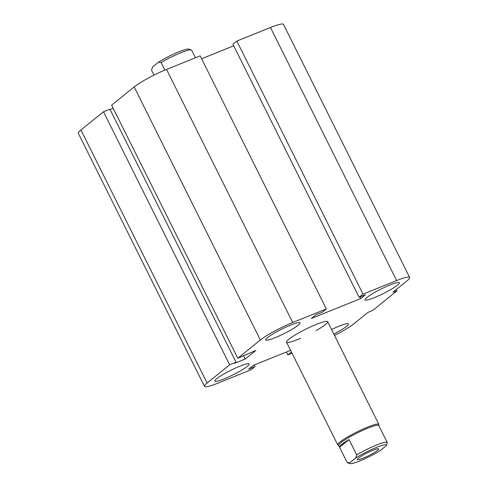 <?xml version="1.0" encoding="UTF-8"?>
<svg xmlns="http://www.w3.org/2000/svg" width="488" height="488" viewBox="0 0 488 488"><rect width="100%" height="100%" fill="white"/><g stroke="black" fill="none" stroke-linecap="round" stroke-linejoin="round"><path stroke-width="0.73" d="M300.632 338.294A22.979 3.038 -26.5 0 1 286.523 342.18A22.979 3.038 -26.5 0 1 295.765 334.622A22.979 3.038 -26.5 0 1 316.48 324.331A22.979 3.038 -26.5 0 1 327.649 321.677A22.979 3.038 -26.5 0 1 316.053 330.608M275.037 337.726A19.148 2.532 -26.5 0 1 265.728 339.935A19.148 2.532 -26.5 0 1 281.735 329.132A19.148 2.532 -26.5 0 1 299.998 322.849A19.148 2.532 -26.5 0 1 292.3 329.15A19.148 2.532 -26.5 0 1 275.037 337.726M224.138 378.883A19.148 2.532 -26.5 0 1 214.836 381.091A19.148 2.532 -26.5 0 1 230.836 370.282A19.148 2.532 -26.5 0 1 249.106 364.005A19.148 2.532 -26.5 0 1 241.401 370.307A19.148 2.532 -26.5 0 1 224.138 378.883M331.559 329.522A19.148 2.532 -26.5 0 1 348.444 323.922A19.148 2.532 -26.5 0 1 333.81 334.042M374.375 297.643A19.148 2.532 -26.5 0 1 365.067 299.852A19.148 2.532 -26.5 0 1 381.073 289.042A19.148 2.532 -26.5 0 1 399.337 282.765A19.148 2.532 -26.5 0 1 391.638 289.067A19.148 2.532 -26.5 0 1 374.375 297.643M334.5 335.421A26.803 3.544 153.5 0 0 353.824 323.855L367.915 312.46L373.131 310.1L396.927 290.86L396.268 289.536M396.927 290.86L392.974 292.196L407.065 280.801A26.803 3.544 153.5 0 0 409.658 277.477A26.803 3.544 153.5 0 0 396.634 280.57L363.011 294.136L236.839 41.071L232.922 44.237L359.095 297.302L365.512 294.715L360.815 298.51L360.028 296.93M363.011 294.136L359.095 297.302M360.815 298.51L311.301 318.493L315.998 314.693L322.415 312.106L326.332 308.941L200.159 55.87L166.536 69.436A26.803 3.544 153.5 0 0 134.176 86.937L111.624 105.17L237.802 358.241L255.864 350.439L245.214 359.052L243.634 355.886M326.332 308.941L292.709 322.507A26.803 3.544 153.5 0 0 260.348 340.002L237.802 358.241M245.214 359.052L234.826 363.249L236.076 362.23L229.659 364.823L103.48 111.758L80.935 129.991A26.803 3.544 153.5 0 0 78.342 133.322L204.515 386.386A26.803 3.544 153.5 0 0 217.538 383.287L251.161 369.721L255.078 366.555L254.291 364.975M236.076 362.23L109.904 109.166L103.48 111.758M229.659 364.823L207.107 383.056A26.803 3.544 153.5 0 0 204.515 386.386M233.709 45.823L201.605 58.78M255.078 366.555L248.66 369.148L253.357 365.347L290.586 350.329M409.658 277.477L283.485 24.406A26.803 3.544 153.5 0 0 270.462 27.505L236.839 41.071M291.434 352.019L287.841 354.922L286.395 352.019M287.841 354.922L292.031 353.233M113.204 108.342L110.111 109.593M191.29 49.922L188.758 49.099A20.484 2.708 153.5 0 0 176.51 52.808A20.484 2.708 153.5 0 0 158.447 62.238L161.071 62.501A22.399 2.965 -26.5 0 1 191.29 49.922A22.399 2.965 -26.5 0 1 191.638 50.166L195.432 57.779M161.071 62.501L164.871 70.126M154.013 75.121L151.561 70.193L152.488 67.057A20.484 2.708 153.5 0 0 152.421 67.222L152.262 67.68M152.488 67.057L158.447 62.238M349.06 439.554L356.685 454.84L355.752 457.976L349.792 462.795L347.169 462.532L339.55 447.246L349.06 439.554A22.399 2.965 -26.5 0 0 341.71 444.446A22.399 2.965 -26.5 0 0 339.538 447.228A22.399 2.965 -26.5 0 0 339.55 447.246M355.752 457.976A20.484 2.708 -26.5 0 1 376.089 447.581A20.484 2.708 -26.5 0 1 386.386 445.483L387.246 442.506L379.627 427.22A22.399 2.965 -26.5 0 1 379.64 427.238A22.399 2.965 -26.5 0 1 379.646 427.256L378.792 425.536A22.399 2.965 153.5 0 0 362.81 430.318A22.399 2.965 153.5 0 0 340.862 442.75A22.399 2.965 153.5 0 0 338.696 445.532L339.538 447.228M349.792 462.795A20.484 2.708 -26.5 0 0 350.048 463.6A20.484 2.708 -26.5 0 0 362.297 459.897A20.484 2.708 -26.5 0 0 380.359 450.461L386.319 445.642A20.484 2.708 -26.5 0 0 386.386 445.483M377.535 450.394A11.871 1.568 -26.5 0 1 365.902 456.981A11.871 1.568 -26.5 0 1 357.436 459.513A11.871 1.568 -26.5 0 1 367.354 452.809A11.871 1.568 -26.5 0 1 378.682 448.923A11.871 1.568 -26.5 0 1 377.535 450.394M347.169 462.532A22.399 2.965 153.5 0 0 347.517 462.776L350.048 463.6M387.246 442.506A22.399 2.965 153.5 0 0 356.685 454.84M378.84 425.64L378.908 424.639A22.979 3.038 153.5 0 0 378.865 424.401A22.979 3.038 153.5 0 0 362.474 429.3A22.979 3.038 153.5 0 0 339.965 442.055A22.979 3.038 153.5 0 0 337.739 444.904A22.979 3.038 153.5 0 0 337.903 445.08L338.745 445.629M396.634 280.57L270.462 27.505M207.107 383.056L80.935 129.991M292.709 322.507L166.536 69.436M260.348 340.002L134.176 86.937M286.523 342.18L337.739 444.904M327.649 321.677L378.865 424.401"/></g></svg>
